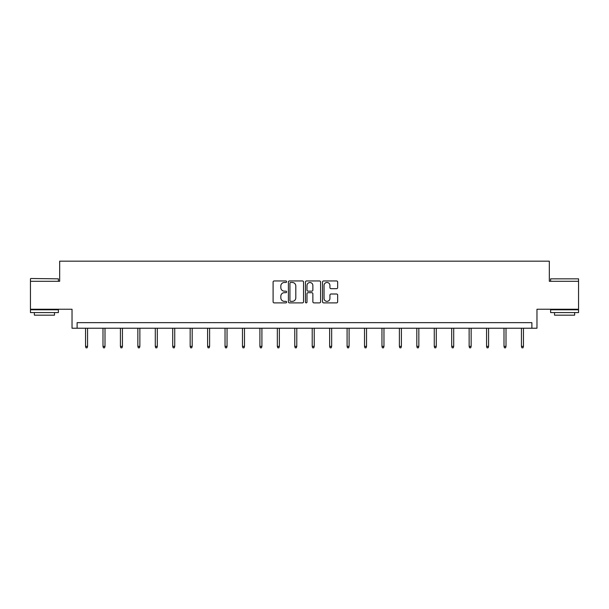 <?xml version="1.0" encoding="UTF-8"?>
<svg xmlns="http://www.w3.org/2000/svg" width="609" height="609" viewBox="0 0 609 609"><rect width="100%" height="100%" fill="white"/><g stroke="black" fill="none" stroke-linecap="round" stroke-linejoin="round"><path stroke-width="0.91" d="M286.618 281.716A0.769 0.769 0 0 0 285.849 280.947L274.195 280.947A1.096 1.096 0 0 0 273.098 282.043L273.098 301.79A1.096 1.096 0 0 0 274.195 302.886L285.849 302.886A0.769 0.769 0 0 0 286.618 302.117A0.769 0.769 0 0 0 285.849 301.348L284.342 301.348A3.509 3.509 0 0 1 280.833 297.839L280.833 296.195A3.509 3.509 0 0 1 284.342 292.685L285.849 292.685A0.769 0.769 0 0 0 286.618 291.917A0.769 0.769 0 0 0 285.849 291.148L284.342 291.148A3.509 3.509 0 0 1 280.833 287.638L280.833 285.994A3.509 3.509 0 0 1 284.342 282.477L285.849 282.477A0.769 0.769 0 0 0 286.618 281.716M578.55 281.297L549.326 281.297L549.326 261.177L59.674 261.177L59.674 281.297L30.45 281.297L30.45 309.243L72.029 309.243L72.029 328.236L536.971 328.236L536.971 309.243L578.55 309.243L578.55 278.838L550.612 278.838L578.55 278.838M336.564 288.681A1.096 1.096 0 0 0 337.66 287.585L337.66 282.043A1.096 1.096 0 0 0 336.564 280.947L323.615 280.947A1.096 1.096 0 0 0 322.519 282.043L322.519 301.79A1.096 1.096 0 0 0 323.615 302.886L336.564 302.886A1.096 1.096 0 0 0 337.66 301.79L337.66 295.099A1.096 1.096 0 0 0 336.564 294.002L331.022 294.002A1.096 1.096 0 0 0 329.926 295.099L329.926 298.418A2.938 2.938 0 0 1 326.987 301.348A2.938 2.938 0 0 1 324.057 298.418L324.057 285.415A2.938 2.938 0 0 1 326.987 282.477A2.938 2.938 0 0 1 329.926 285.415L329.926 287.585A1.096 1.096 0 0 0 331.022 288.681L336.564 288.681M531.885 328.236L531.885 322.648L77.115 322.648L77.115 328.236M303.541 282.043A1.096 1.096 0 0 0 302.445 280.947L289.496 280.947A1.096 1.096 0 0 0 288.4 282.043L288.4 301.79A1.096 1.096 0 0 0 289.496 302.886L302.445 302.886A1.096 1.096 0 0 0 303.541 301.79L303.541 282.043M306.555 280.947L319.504 280.947A1.096 1.096 0 0 1 320.6 282.043L320.6 301.79A1.096 1.096 0 0 1 319.504 302.886L313.962 302.886A1.096 1.096 0 0 1 312.866 301.79L312.866 293.782A1.096 1.096 0 0 0 311.77 292.685L308.093 292.685A1.096 1.096 0 0 0 306.997 293.782L306.997 302.117A0.769 0.769 0 0 1 306.228 302.886A0.769 0.769 0 0 1 305.459 302.117L305.459 282.043A1.096 1.096 0 0 1 306.555 280.947M290.706 282.477A0.769 0.769 0 0 0 289.937 283.246L289.937 300.58A0.769 0.769 0 0 0 290.706 301.348L292.297 301.348A3.509 3.509 0 0 0 295.807 297.839L295.807 285.994A3.509 3.509 0 0 0 292.297 282.477L290.706 282.477M312.866 285.469A2.938 2.938 0 0 0 309.928 282.538A2.938 2.938 0 0 0 306.997 285.469L306.997 290.051A1.096 1.096 0 0 0 308.093 291.148L311.77 291.148A1.096 1.096 0 0 0 312.866 290.051L312.866 285.469M87.559 346.369L87.117 347.823L85.998 347.823L85.549 346.369L87.559 346.369L87.559 328.236M85.549 346.369L85.549 328.236M30.785 278.503L58.388 278.838L30.785 278.503M44.419 312.592L30.45 312.592L30.45 309.798L58.388 309.798L58.388 312.592L44.419 312.592M54.483 312.592L54.483 315.165L34.363 315.165L34.363 312.592M564.581 312.592L550.612 312.592L550.612 309.798L578.55 309.798L578.55 312.592L564.581 312.592M574.637 312.592L574.637 315.165L554.517 315.165L554.517 312.592M104.999 346.369L104.55 347.823L103.431 347.823L102.99 346.369L104.999 346.369L104.999 328.236M102.99 346.369L102.99 328.236M122.432 346.369L121.983 347.823L120.871 347.823L120.422 346.369L122.432 346.369L122.432 328.236M120.422 346.369L120.422 328.236M139.872 346.369L139.423 347.823L138.304 347.823L137.855 346.369L139.872 346.369L139.872 328.236M137.855 346.369L137.855 328.236M157.305 346.369L156.856 347.823L155.737 347.823L155.295 346.369L157.305 346.369L157.305 328.236M155.295 346.369L155.295 328.236M174.737 346.369L174.296 347.823L173.177 347.823L172.728 346.369L174.737 346.369L174.737 328.236M172.728 346.369L172.728 328.236M192.178 346.369L191.728 347.823L190.609 347.823L190.16 346.369L192.178 346.369L192.178 328.236M190.16 346.369L190.16 328.236M209.61 346.369L209.161 347.823L208.05 347.823L207.6 346.369L209.61 346.369L209.61 328.236M207.6 346.369L207.6 328.236M227.043 346.369L226.601 347.823L225.482 347.823L225.033 346.369L227.043 346.369L227.043 328.236M225.033 346.369L225.033 328.236M244.483 346.369L244.034 347.823L242.915 347.823L242.473 346.369L244.483 346.369L244.483 328.236M242.473 346.369L242.473 328.236M261.916 346.369L261.467 347.823L260.355 347.823L259.906 346.369L261.916 346.369L261.916 328.236M259.906 346.369L259.906 328.236M279.356 346.369L278.907 347.823L277.788 347.823L277.339 346.369L279.356 346.369L279.356 328.236M277.339 346.369L277.339 328.236M296.789 346.369L296.339 347.823L295.22 347.823L294.779 346.369L296.789 346.369L296.789 328.236M294.779 346.369L294.779 328.236M314.221 346.369L313.78 347.823L312.661 347.823L312.211 346.369L314.221 346.369L314.221 328.236M312.211 346.369L312.211 328.236M331.661 346.369L331.212 347.823L330.093 347.823L329.644 346.369L331.661 346.369L331.661 328.236M329.644 346.369L329.644 328.236M349.094 346.369L348.645 347.823L347.533 347.823L347.084 346.369L349.094 346.369L349.094 328.236M347.084 346.369L347.084 328.236M366.527 346.369L366.085 347.823L364.966 347.823L364.517 346.369L366.527 346.369L366.527 328.236M364.517 346.369L364.517 328.236M383.967 346.369L383.518 347.823L382.399 347.823L381.957 346.369L383.967 346.369L383.967 328.236M381.957 346.369L381.957 328.236M401.4 346.369L400.95 347.823L399.839 347.823L399.39 346.369L401.4 346.369L401.4 328.236M399.39 346.369L399.39 328.236M418.84 346.369L418.391 347.823L417.272 347.823L416.822 346.369L418.84 346.369L418.84 328.236M416.822 346.369L416.822 328.236M436.272 346.369L435.823 347.823L434.704 347.823L434.263 346.369L436.272 346.369L436.272 328.236M434.263 346.369L434.263 328.236M453.705 346.369L453.263 347.823L452.144 347.823L451.695 346.369L453.705 346.369L453.705 328.236M451.695 346.369L451.695 328.236M471.145 346.369L470.696 347.823L469.577 347.823L469.128 346.369L471.145 346.369L471.145 328.236M469.128 346.369L469.128 328.236M488.578 346.369L488.129 347.823L487.017 347.823L486.568 346.369L488.578 346.369L488.578 328.236M486.568 346.369L486.568 328.236M506.01 346.369L505.569 347.823L504.45 347.823L504.001 346.369L506.01 346.369L506.01 328.236M504.001 346.369L504.001 328.236M523.451 346.369L523.002 347.823L521.883 347.823L521.441 346.369L523.451 346.369L523.451 328.236M521.441 346.369L521.441 328.236M30.45 281.297L30.45 278.838M36.822 309.798L36.822 309.243M52.024 309.798L52.024 309.243M58.388 281.297L58.388 278.838M550.612 281.297L550.612 278.838M556.976 309.798L556.976 309.243M572.178 309.798L572.178 309.243"/></g></svg>
